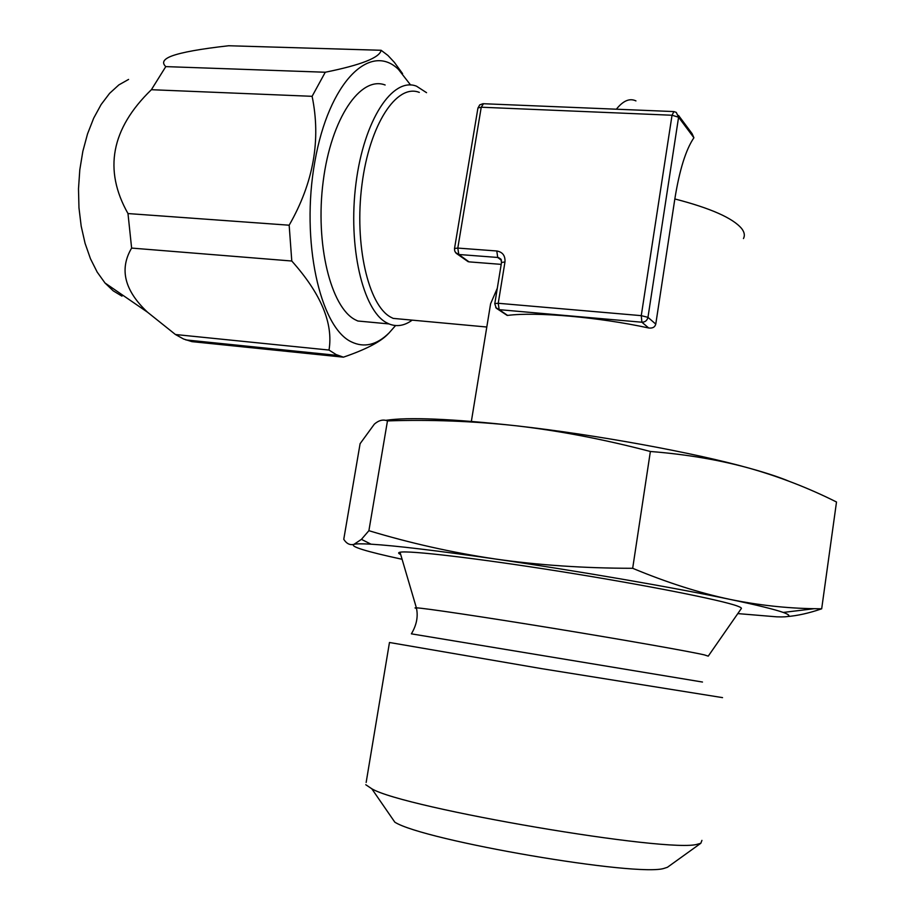 <?xml version="1.0" encoding="UTF-8"?>
<svg xmlns="http://www.w3.org/2000/svg" width="915" height="915" viewBox="0 0 915 915"><rect width="100%" height="100%" fill="white"/><g stroke="black" fill="none" stroke-linecap="round" stroke-linejoin="round"><path stroke-width="1.37" d="M673.497 111.561L483.509 103.727L481.244 107.215L477.95 107.947L454.526 248.48L457.797 248.079L496.788 250.984C502.655 252.048 505.377 255.72 504.966 262.01L498.229 303.277L641.266 315.652L672.033 115.244L481.244 107.215L457.797 248.079L458.804 254.496L469.006 261.862L501.203 264.366M469.006 261.862L465.278 259.608M419.322 92.404C396.721 83.368 369.569 124.371 361.974 184.498C354.128 244.499 368.299 305.153 390.625 317.105L393.175 318.386L486.803 327.021M497.314 288.214L490.6 303.769L488.896 314.2M692.106 133.681L693.902 137.753C685.827 149.671 679.468 170.076 674.835 198.955L655.769 324.104C654.957 327.17 652.601 328.462 648.689 327.982C598.044 317.025 536.259 311.718 507.585 315.412L505.229 314.097M501.431 260.283L497.714 257.458L458.804 254.496L455.464 252.483M483.006 103.704L479.712 104.893L477.904 108.199M655.769 324.104L647.969 317.345C647.157 320.547 645.121 322.172 641.884 322.217L641.266 315.652L647.969 317.345L678.587 117.223L672.033 115.244L673.898 111.584L676.265 112.385L678.587 117.223L693.902 137.753M405.231 319.495L393.175 318.386M786.889 616.596C797.434 615.761 809.032 613.164 821.681 608.807L836.504 502.003C808.654 488.05 779.534 476.761 749.145 468.148C765.775 472.758 778.848 477.035 788.375 480.981M650.371 451.484L632.677 568.295C584.136 568.249 538.317 565.15 495.209 558.985C452.056 552.546 409.954 543.11 368.894 530.689L361.436 539.358L353.911 544.368C349.885 545.34 346.499 543.647 343.766 539.29L360.098 443.684L374.349 424.137C378.81 420.26 383.179 419.173 387.468 420.9C430.53 419.47 473.581 421.117 516.586 425.83C559.477 430.805 604.072 439.36 650.371 451.484C685.998 454.286 718.927 459.833 749.145 468.148C693.57 452.57 596.408 434.797 516.586 425.83C451.781 418.75 408.136 416.92 385.65 420.362M387.468 420.9L368.894 530.689M737.81 613.599L776.755 616.836C790.366 617.305 792.527 615.841 783.24 612.432C774.605 609.39 756.911 605.044 730.124 599.417C673.532 587.476 575.318 570.548 495.209 558.985C436.547 550.578 395.154 545.637 371.01 544.185C361.78 543.659 356.084 543.716 353.911 544.368C349.77 546.472 365.828 551.436 402.085 559.282M821.681 608.807L814.281 608.692C786.717 608.303 758.661 605.215 730.124 599.417C699.357 592.92 666.875 582.546 632.677 568.295M708.313 656.044L741.196 608.715C742.008 608.166 740.75 607.286 737.433 606.062C721.706 600.114 644.435 584.822 560.632 571.509C476.784 558.173 408.639 550.258 400.015 552.237C397.968 552.637 398.197 553.392 400.678 554.501M708.244 656.146L704.333 654.888C689.67 651.469 623.858 639.848 553.255 628.319C482.617 616.79 424.469 608.143 416.382 607.835C418.315 616.378 416.645 625.048 411.384 633.843L702.491 682.041M722.553 697.63L541.76 668.671L389.47 642.49L366.149 782.462M371.799 788.776L394.822 822.173C423.588 840.633 639.311 877.588 664.519 868.232L667.412 867.294L700.844 843.253L697.653 844.156C670.398 853.615 403.961 808.185 371.799 788.776L365.771 784.727M700.844 843.253L701.931 840.382M667.412 867.294L668.671 866.391M128.58 79.422L118.847 84.912L109.594 93.353L101.119 104.539L93.673 118.195L87.52 133.945L82.842 151.318L79.799 169.813L78.496 188.833L78.965 207.797L81.183 226.131L85.061 243.276L90.459 258.739L97.184 272.098L105.019 283.01L113.22 290.844L121.97 296.151M343.422 357.17L191.921 341.638L183.583 339.019L175.451 334.524L329.011 350.056L336.125 354.574L343.422 357.17C365.257 349.679 379.931 342.164 387.422 334.615L388.669 333.346M325.271 72.239L165.787 66.612C161.543 62.655 163.533 59.12 171.78 55.998C181.719 52.315 200.682 48.895 228.659 45.75L381.132 50.279C379.679 57.679 361.059 64.999 325.271 72.239L312.106 96.315C321.119 139.858 313.468 182.817 289.163 225.204L291.782 261.015C321.005 293.749 333.415 323.43 329.011 350.056M402.577 73.623L394.376 62.369L387.971 55.483L381.132 50.279M165.787 66.612L151.387 89.704L312.106 96.315M151.387 89.704C111.138 128.66 103.338 169.95 127.986 213.561L131.623 248.079L291.782 261.015M127.986 213.561L289.163 225.204M395.566 325.557L389.081 332.923C376.751 345.024 364.193 348.009 351.406 341.878C320.01 327.421 300.52 240.885 314.851 161.635C328.76 82.144 370.026 41.747 398.414 69.357L410.583 84.981M131.623 248.079C119.179 269.124 124.451 290.478 147.441 312.141L175.451 334.524M370.964 322.229L357.822 321.005L355.226 319.758C330.864 307.394 315 244.065 323.201 181.273C331.127 118.367 360.499 75.545 385.135 84.992M412.185 320.136C404.464 325.786 396.733 327.044 389.001 323.921L386.473 322.675C362.889 310.311 347.757 246.57 355.981 183.286C363.941 119.876 392.649 76.7 416.508 86.182L426.55 92.678M504.966 262.01L501.523 262.411L494.798 303.574L498.229 303.277L499.167 309.659L495.724 307.543M468.206 261.724L456.196 253.295L454.744 251.099L454.492 248.663M635.948 100.902C629.703 97.928 623.172 100.696 616.355 109.205M674.835 198.955C710.52 208.185 732.789 218.033 741.63 228.521C744.444 232.17 745.062 235.521 743.46 238.552M501.146 259.517L497.714 257.458L496.788 250.984M400.015 552.237L416.382 607.835L415.021 607.926L416.519 608.486M507.585 315.412L499.167 309.659L641.884 322.217L648.689 327.982M501.18 259.597L498.572 257.607L500.963 259.185L501.5 262.594M507.173 315.423L496.239 308.161L494.775 303.734M490.6 303.78L471.362 421.38M678.553 115.462L692.117 133.681M371.01 544.185L361.436 539.358M783.24 612.432L814.281 608.692M185.848 339.923L338.104 355.478M389.081 332.923L387.422 334.615M105.019 283.01L147.441 312.152M389.001 323.921L357.822 321.005"/></g></svg>
